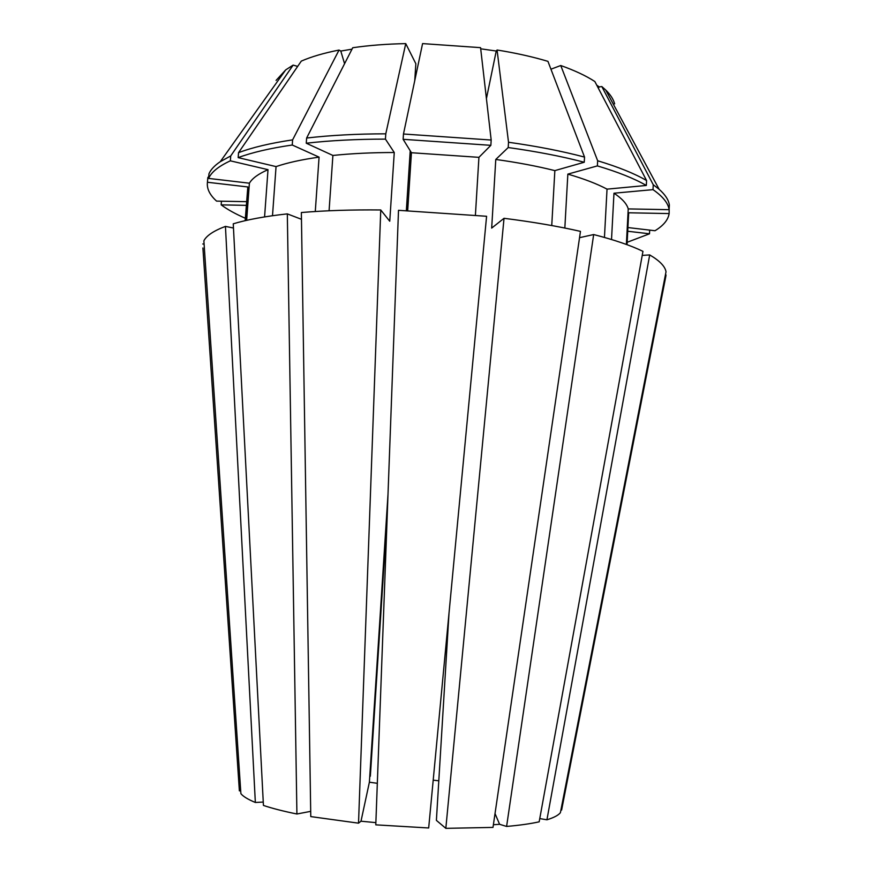 <?xml version="1.0" encoding="UTF-8"?>
<svg xmlns="http://www.w3.org/2000/svg" width="872" height="872" viewBox="0 0 872 872"><rect width="100%" height="100%" fill="white"/><g stroke="black" fill="none" stroke-linecap="round" stroke-linejoin="round"><path stroke-width="1.31" d="M433.199 780.168L438.801 780.8M407.475 201.672L406.897 210.588M387.255 514.447L370.338 776.222L369.783 776.211M449.004 613.245L436.392 820.378L445.832 828.346L504.027 218.305L491.677 228.093L495.776 159.456L508.213 147.542L508.518 142.256L497.073 49.998L496.244 51.023L486.423 98.623M375.876 822.634L360.997 821.206L369.39 782.195L377.325 783.318M369.39 782.195L387.996 494.413M406.352 210.566L410.222 150.78M414.756 80.616L415.846 63.732L405.753 43.622L385.784 133.83C356.888 133.863 330.499 135.269 306.628 138.038L352.735 47.731C369.03 45.355 386.699 43.982 405.753 43.622M240.705 790.904L239.375 790.86L239.255 789.04M310.705 811.352L296.916 814.001C283.574 811.287 272.413 808.431 263.431 805.445L233.249 223.799C247.038 219.657 265.066 216.343 287.324 213.88L301.472 219.308M233.467 228.028L225.445 226.393L255.343 802.469L263.257 802.055M255.343 802.469C248.051 799.461 243.234 796.528 240.89 793.662L203.874 240.803C206.522 235.604 213.705 230.797 225.445 226.393M428.675 827.975L375.788 824.847L398.504 210.316L486.587 216.278L428.675 827.975M385.784 133.83L385.435 139.117L394.264 152.513L389.751 221.226L380.748 209.967L358.523 823.168L360.997 821.206M358.523 823.168L310.781 816.595L301.363 212.528C325.289 210.523 351.754 209.672 380.748 209.967M579.542 237.675L593.668 234.546C614.488 239.909 630.925 245.512 642.958 251.365L539.168 821.827C530.514 823.757 519.658 825.293 506.599 826.438L499.591 824.302L493.389 824.738M504.027 218.305C532.389 221.88 557.873 226.24 580.469 231.374L492.996 827.408L445.832 828.346M539.757 818.579L546.929 819.8L649.694 254.918L642.228 255.409M665.903 275.934L561.612 810.066L560.925 810.001M649.694 254.918C659.657 260.75 665.096 266.374 666.023 271.781L560.402 812.682C558.374 815.276 553.873 817.653 546.929 819.8M497.073 49.998C515.657 52.996 532.618 56.778 547.943 61.356L584.534 157.08C562.08 151.15 536.738 146.213 508.518 142.256M669.107 209.683L628.232 208.909C626.815 203.786 622.063 198.554 613.975 193.213L653.008 189.638C662.884 196.516 668.246 203.198 669.107 209.683L669.347 205.04C668.661 199.939 665.26 194.696 659.134 189.3L653.259 184.755L601.822 86.557L599.195 86.917L598.334 88.181M614.64 103.866C613.452 99.288 610.476 94.666 605.713 90.012L601.822 86.557M297.668 66.403L293.134 65.106L230.72 155.935L220.267 161.691C214.545 165.56 210.784 169.582 208.964 173.757L208.615 178.422C211.34 172.144 218.578 166.28 230.35 160.83L268.009 169.669C258.461 173.833 252.259 178.335 249.392 183.196L208.615 178.422M293.134 65.106L285.711 69.88L276.097 80.409M584.534 157.08L584.251 162.246C561.786 156.371 536.443 151.466 508.213 147.542M385.435 139.117C356.528 139.139 330.139 140.501 306.257 143.215L306.628 138.038M653.008 189.638L653.259 184.755M649.684 230.11L649.498 233.794L627.731 231.254M627.153 242.285L649.498 233.794M230.72 155.935L230.35 160.83M221.444 201.192L221.172 204.865C227.505 209.531 235.56 214 245.359 218.262M584.251 162.246L554.854 170.618C537.163 166.181 517.467 162.465 495.776 159.456M394.264 152.513C372.072 152.524 351.623 153.505 332.897 155.456L306.257 143.215M221.172 204.865L246.307 205.356M554.854 170.618L551.747 225.543M329.082 210.773L332.897 155.456M611.523 239.517L613.975 193.213M628.232 208.909L626.379 244.454M246.656 220.333L249.392 183.196M268.009 169.669L264.576 216.921M296.916 814.001L287.324 213.88M593.668 234.546L506.599 826.438M239.375 790.86L202.904 247.986M475.414 215.122L478.924 157.341L490.86 145.33L491.176 140.032L480.57 47.655L422.582 43.6L403.474 134.005L403.126 139.313L411.431 152.731L407.693 210.61M480.701 48.81L496.244 51.023M339.045 50.064C324.035 53.007 311.446 56.68 301.298 61.105L238.536 152.676C252.357 147.444 270.385 143.182 292.611 139.869L339.045 50.064L340.799 51.056L352.016 49.159M604.449 237.446L607.032 189.137L646.326 185.464L646.577 180.537L594.846 81.521C586.049 75.809 574.681 70.469 560.751 65.52L597.658 160.764L597.375 165.898L567.846 174.117L564.838 228.039M596.753 85.162L599.195 86.917M550.941 69.204L560.751 65.52M491.176 140.032L403.474 134.005M646.577 180.537C634.653 173.583 618.335 166.988 597.658 160.764M669.162 208.604L669.14 213.575L628.69 212.79L627.033 244.694L628.69 212.79M245.348 220.627L247.822 186.957L207.471 182.259L207.819 177.637L207.34 183.382C207.013 189.344 210.087 195.252 216.572 201.105L246.58 201.672M207.819 177.637L208.779 176.318M490.86 145.33L403.126 139.313M315.283 211.515L319.076 157.134L292.251 145.014C270.015 148.262 251.986 152.469 238.176 157.625L238.536 152.676M292.251 145.014L292.611 139.869M646.326 185.464C634.391 178.575 618.074 172.056 597.375 165.898M627.927 227.559L655.014 230.731C663.472 225.576 668.181 219.853 669.14 213.575M207.471 182.259L207.34 183.382M478.924 157.341L411.431 152.731M319.076 157.134C301.745 159.565 287.411 162.726 276.053 166.596L238.176 157.625M607.032 189.137C597.091 183.839 584.022 178.825 567.846 174.117M247.822 186.957L245.174 220.671M272.5 215.722L276.053 166.596M665.391 274.996L666.077 275.018M202.773 243.975L204.092 244.116M499.591 824.302L495.024 813.576M340.799 51.056L344.571 63.721M605.713 90.012L659.134 189.3M285.711 69.88L220.267 161.691"/></g></svg>
